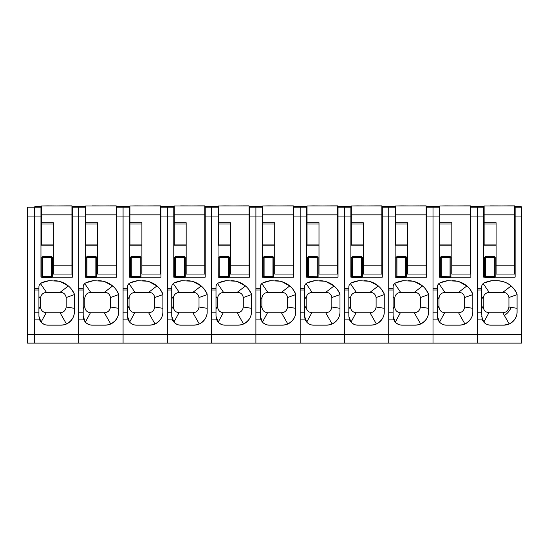 <?xml version="1.0" encoding="UTF-8"?>
<svg xmlns="http://www.w3.org/2000/svg" width="549" height="549" viewBox="0 0 549 549"><rect width="100%" height="100%" fill="white"/><g stroke="black" fill="none" stroke-linecap="round" stroke-linejoin="round"><path stroke-width="0.82" d="M40.955 207.206L34.532 207.206L40.955 207.206L40.955 216.059L34.532 216.059L34.532 207.206L32.672 207.206M31.163 207.117L27.45 207.206L34.532 207.206L34.532 334.272L27.45 334.272L27.45 343.125L34.532 343.125L34.532 334.272L34.532 343.125L78.809 343.125L78.809 334.272L34.532 334.272L34.532 319.106L39.377 319.106L38.917 316.293L41.093 322.112L46.178 312.752C42.41 312.196 40.523 309.938 40.509 305.985L38.917 308.922M28.473 207.206L31.163 207.206M60.39 281.623L68.378 285.96L60.033 292.384L46.459 292.384C42.637 292.816 40.653 294.991 40.509 298.924L38.917 296.584L38.917 288.76L34.532 288.76L34.532 216.059L27.45 216.059L27.45 334.272M27.45 216.059L27.45 207.206L34.532 207.206M60.033 292.384C63.478 292.349 65.53 294.072 66.189 297.537L66.189 307.008C65.599 310.597 63.567 312.518 60.074 312.752L46.178 312.752M40.509 298.924L40.509 305.985M38.917 287.264L38.917 312.806L34.532 312.806M39.288 285.123L41.511 282.865A4.426 4.426 0 0 0 38.917 286.894M49.101 280.697A26.565 26.565 0 0 0 41.511 282.865L49.101 280.697L58.825 281.218M74.335 294.593L66.189 297.537M39.377 319.106A8.853 8.853 0 0 0 47.77 325.152L61.056 325.152A13.279 13.279 0 0 0 74.335 311.866L74.335 293.983L71.411 289.11M74.335 308.312L66.189 307.008M74.335 311.866C74.444 316.828 71.823 320.877 66.463 323.999L60.074 312.752M38.917 315.929L38.917 312.806M47.77 325.152L45.464 324.843M44.037 324.322L41.751 322.791M61.056 325.152L64.569 324.679M41.395 210.692L40.955 209.924L41.395 210.692M71.946 210.692L72.386 209.924L71.946 210.692M72.386 224.706L71.946 224.706M41.395 224.706L40.955 224.706M74.335 293.983A22.138 22.138 0 0 0 54.049 280.697M521.55 207.206L515.134 207.206L521.55 207.206L521.55 343.125L78.809 343.125L78.809 207.206L85.225 207.206L85.225 216.059L72.386 216.059L72.386 277.156L52.224 277.156M42.081 277.156L40.955 277.156L40.955 216.059M72.386 216.059L72.386 207.206L85.225 207.206M51.579 256.63L51.579 257.591L41.868 257.282A0.885 0.885 0 0 0 41.841 257.515L41.841 276.552L42.726 277.437L51.579 277.437A0.885 0.885 0 0 0 52.436 276.785L51.579 276.627L52.464 276.552L51.579 277.437L51.579 256.63L42.726 256.63L41.868 257.282L42.726 257.591L42.726 256.63M52.436 276.785A0.885 0.885 0 0 0 52.464 276.552L52.464 257.515L51.805 256.658M41.395 214.837L71.946 214.837L71.946 205.978L41.395 205.978L41.395 222.702L53.349 222.702L53.349 274.054L71.946 274.054L71.946 265.201L53.349 265.201M53.349 245.218L41.395 245.218L41.395 222.702M71.946 205.978L71.946 206.362L78.432 206.362L78.541 207.206M71.946 214.837L71.946 265.201M34.8 207.206L34.91 206.362L41.395 206.362L34.91 206.362M56.684 205.978L56.671 205.978C45.251 205.875 45.251 205.861 56.671 205.937C68.09 205.861 68.09 205.875 56.671 205.978C45.251 205.875 45.251 205.861 56.671 205.937C68.09 205.861 68.09 205.875 56.671 205.978L56.657 205.978M47.818 205.875L41.395 205.978M71.946 205.875L65.523 205.875M104.66 281.623L112.655 285.96L104.303 292.384C107.748 292.349 109.807 294.072 110.466 297.537L110.466 307.008C109.875 310.597 107.837 312.518 104.351 312.752L90.448 312.752L85.37 322.112L83.194 316.293L83.194 312.806L78.809 312.806M104.303 292.384L90.736 292.384L84.718 283.552L85.781 282.865A4.426 4.426 0 0 0 83.194 286.894L83.194 287.264M90.448 312.752C86.687 312.196 84.8 309.938 84.786 305.985L84.786 298.924C84.923 294.991 86.907 292.816 90.736 292.384M84.786 298.924L83.194 296.584L83.194 288.76L78.809 288.76L78.809 207.206M83.565 285.123L84.718 283.552M93.371 280.697A26.565 26.565 0 0 0 85.781 282.865L93.371 280.697L103.095 281.218M118.611 294.593L110.466 297.537M83.194 315.929L83.647 319.106A8.853 8.853 0 0 0 92.047 325.152L105.326 325.152A13.279 13.279 0 0 0 118.611 311.866L118.611 293.983L115.688 289.11M118.611 308.312L110.466 307.008M118.611 311.866C118.721 316.828 116.093 320.877 110.74 323.999L104.351 312.752M92.047 325.152L89.741 324.843M88.307 324.322L86.028 322.791M105.326 325.152L108.846 324.679M85.671 210.692L85.225 209.924L85.671 210.692M116.216 210.692L116.663 209.924L116.216 210.692M116.663 224.706L116.216 224.706M85.671 224.706L85.225 224.706M83.194 286.894L83.194 312.806M118.611 293.983A22.138 22.138 0 0 0 98.319 280.697M83.647 319.106L78.809 319.106L78.809 334.272L123.079 334.272L123.079 207.206L116.663 207.206L116.663 277.156L96.5 277.156M86.351 277.156L85.225 277.156L85.225 216.059M123.079 207.206L129.502 207.206L123.079 207.206L123.079 288.76L127.464 288.76L127.464 312.806L123.079 312.806M123.079 343.125L123.079 334.272L123.079 343.125M95.855 256.63L95.855 257.591L95.855 256.63L86.996 256.63L86.145 257.282L86.996 257.591L86.996 256.63M95.855 257.591L95.855 276.627L96.741 276.552A0.885 0.885 0 0 1 95.855 277.437L95.855 276.627L86.111 276.552A0.885 0.885 0 0 0 86.769 277.41L86.111 276.552L86.145 257.282A0.885 0.885 0 0 0 86.111 257.515L96.741 257.515L96.706 276.785L95.855 277.437L86.996 277.437L86.996 257.591M96.082 256.658L96.741 257.515M100.961 205.978L100.947 205.978C89.521 205.875 89.521 205.861 100.947 205.937C112.367 205.861 112.367 205.875 100.947 205.978C89.521 205.875 89.521 205.861 100.947 205.937C112.367 205.861 112.367 205.875 100.947 205.978L85.671 205.978L85.671 222.702L97.626 222.702L97.626 274.054L116.216 274.054L116.216 265.201L97.626 265.201M97.626 245.218L85.671 245.218L85.671 222.702M85.671 214.837L116.216 214.837L116.216 205.978L116.216 206.362L122.708 206.362L122.818 207.206M116.216 214.837L116.216 265.201M92.088 205.875L116.216 205.978M79.077 207.206L79.18 206.362L85.671 206.362L79.18 206.362M116.216 205.875L109.8 205.875M148.937 281.623L156.925 285.96L148.58 292.384C152.025 292.349 154.077 294.072 154.736 297.537L154.736 307.008C154.152 310.597 152.114 312.518 148.628 312.752L134.725 312.752L129.639 322.112L127.464 316.293L127.464 312.806M148.58 292.384L135.013 292.384L128.988 283.552L130.058 282.865A4.426 4.426 0 0 0 127.464 286.894L127.464 287.264M134.725 312.752C130.964 312.196 129.077 309.938 129.056 305.985L129.056 298.924C129.2 294.991 131.184 292.816 135.013 292.384M129.056 298.924L127.464 296.584L127.464 286.894M127.835 285.123L128.988 283.552M137.648 280.697A26.565 26.565 0 0 0 130.058 282.865L137.648 280.697L147.372 281.218M162.881 294.593L154.736 297.537M127.464 315.929L127.924 319.106A8.853 8.853 0 0 0 136.324 325.152L149.602 325.152A13.279 13.279 0 0 0 162.881 311.866L162.881 293.983L159.965 289.11M162.881 308.312L154.736 307.008M162.881 311.866C162.991 316.828 160.37 320.877 155.01 323.999L148.628 312.752M136.324 325.152L134.011 324.843M132.583 324.322L130.298 322.791M149.602 325.152L153.116 324.679M129.941 210.692L129.502 209.924L129.941 210.692M160.493 210.692L160.939 209.924L160.493 210.692M160.939 224.706L160.493 224.706M129.941 224.706L129.502 224.706M130.628 277.156L129.502 277.156L129.502 207.206M162.881 293.983A22.138 22.138 0 0 0 142.596 280.697M127.924 319.106L123.079 319.106L123.079 334.272L167.356 334.272L167.356 207.206L160.939 207.206L160.939 277.156L140.777 277.156M167.356 207.206L173.779 207.206L167.356 207.206L167.356 288.76L171.741 288.76L171.741 312.806L167.356 312.806M167.356 343.125L167.356 334.272L167.356 343.125M140.125 256.63L140.125 257.591L130.415 257.282A0.885 0.885 0 0 0 130.388 257.515L130.388 276.552L131.273 277.437L140.125 277.437A0.885 0.885 0 0 0 140.983 276.785L140.125 276.627L141.011 276.552L140.125 277.437L140.125 256.63L131.273 256.63L130.415 257.282L131.273 257.591L131.273 256.63M140.983 276.785A0.885 0.885 0 0 0 141.011 276.552L141.011 257.515L140.359 256.658M129.941 214.837L160.493 214.837L160.493 205.978L129.941 205.978L129.941 222.702L141.896 222.702L141.896 274.054L160.493 274.054L160.493 265.201L141.896 265.201M141.896 245.218L129.941 245.218L129.941 222.702M160.493 205.978L160.493 206.362L166.985 206.362L167.088 207.206M160.493 214.837L160.493 265.201M123.347 207.206L123.456 206.362L129.941 206.362L123.456 206.362M145.217 205.978L145.204 205.978C133.798 205.875 133.798 205.861 145.217 205.937C156.643 205.861 156.643 205.875 145.217 205.978C133.798 205.875 133.798 205.861 145.217 205.937C156.643 205.861 156.643 205.875 145.217 205.978L145.238 205.978M136.365 205.875L129.941 205.978M160.493 205.875L154.077 205.875M193.207 281.623L201.202 285.96L192.857 292.384C196.302 292.349 198.354 294.072 199.013 297.537L199.013 307.008C198.422 310.597 196.384 312.518 192.898 312.752L178.995 312.752L173.916 322.112L171.741 316.293L171.741 312.806M192.857 292.384L179.283 292.384L173.264 283.552L174.328 282.865A4.426 4.426 0 0 0 171.741 286.894L171.741 287.264M178.995 312.752C175.234 312.196 173.347 309.938 173.333 305.985L173.333 298.924C173.47 294.991 175.454 292.816 179.283 292.384M173.333 298.924L171.741 296.584L171.741 286.894M172.112 285.123L173.264 283.552M181.925 280.697A26.565 26.565 0 0 0 174.328 282.865L181.925 280.697L191.649 281.218M207.158 294.593L199.013 297.537M171.741 315.929L172.201 319.106A8.853 8.853 0 0 0 180.594 325.152L193.879 325.152A13.279 13.279 0 0 0 207.158 311.866L207.158 293.983L204.235 289.11M207.158 308.312L199.013 307.008M207.158 311.866C207.268 316.828 204.647 320.877 199.287 323.999L192.898 312.752M180.594 325.152L178.288 324.843M176.853 324.322L174.575 322.791M193.879 325.152L197.393 324.679M174.218 210.692L173.779 209.924L174.218 210.692M204.77 210.692L205.209 209.924L204.77 210.692M205.209 224.706L204.77 224.706M174.218 224.706L173.779 224.706M174.898 277.156L173.779 277.156L173.779 207.206M207.158 293.983A22.138 22.138 0 0 0 186.873 280.697M172.201 319.106L167.356 319.106L167.356 334.272L211.633 334.272L211.633 207.206L205.209 207.206L205.209 277.156L185.047 277.156M211.633 207.206L205.209 207.206L218.049 207.206L211.633 207.206L211.633 288.76L216.011 288.76L216.011 312.806L211.633 312.806M211.633 343.125L211.633 334.272L211.633 343.125M175.55 257.591L174.692 257.282A0.885 0.885 0 0 0 174.664 257.515L174.664 276.552L175.55 277.437L184.402 277.437A0.885 0.885 0 0 0 185.26 276.785L184.402 276.627L185.287 276.552L184.402 277.437L184.402 276.627L175.55 276.627L175.55 256.63L184.629 256.658L184.402 257.591L175.55 257.591L174.692 257.282L175.55 256.63M185.26 276.785A0.885 0.885 0 0 0 185.287 276.552L185.287 257.515L184.629 256.658M174.218 214.837L204.77 214.837L204.77 205.978L189.494 205.978C178.075 205.875 178.075 205.861 189.494 205.937C200.913 205.861 200.913 205.875 189.494 205.978C178.075 205.875 178.075 205.861 189.494 205.937C200.913 205.861 200.913 205.875 189.494 205.978L174.218 205.978L174.218 222.702L186.173 222.702L186.173 274.054L204.77 274.054L204.77 265.201L186.173 265.201M186.173 245.218L174.218 245.218L174.218 222.702M180.642 205.875L204.77 205.978L204.77 206.362L211.255 206.362L211.365 207.206M204.77 214.837L204.77 265.201M167.623 207.206L167.733 206.362L174.218 206.362L167.733 206.362M204.77 205.875L198.347 205.875M237.484 281.623L245.478 285.96L237.127 292.384C240.572 292.349 242.624 294.072 243.289 297.537L243.289 307.008C242.699 310.597 240.661 312.518 237.175 312.752L223.271 312.752L218.193 322.112L216.011 316.293L216.011 312.806M237.127 292.384L223.56 292.384L217.534 283.552L218.605 282.865A4.426 4.426 0 0 0 216.011 286.894L216.011 287.264M223.271 312.752C219.511 312.196 217.624 309.938 217.61 305.985L217.61 298.924C217.747 294.991 219.73 292.816 223.56 292.384M217.61 298.924L216.011 296.584L216.011 286.894M216.381 285.123L217.534 283.552M226.195 280.697A26.565 26.565 0 0 0 218.605 282.865L226.195 280.697L235.919 281.218M251.435 294.593L243.289 297.537M216.011 315.929L216.471 319.106A8.853 8.853 0 0 0 224.87 325.152L238.149 325.152A13.279 13.279 0 0 0 251.435 311.866L251.435 293.983L248.512 289.11M251.435 308.312L243.289 307.008M251.435 311.866C251.545 316.828 248.917 320.877 243.557 323.999L237.175 312.752M224.87 325.152L222.565 324.843M221.13 324.322L218.852 322.791M238.149 325.152L241.663 324.679M218.495 210.692L218.049 209.924L218.495 210.692M249.04 210.692L249.486 209.924L249.04 210.692M249.486 224.706L249.04 224.706M218.495 224.706L218.049 224.706M219.175 277.156L218.049 277.156L218.049 207.206M251.435 293.983A22.138 22.138 0 0 0 231.143 280.697M216.471 319.106L211.633 319.106L211.633 334.272L255.903 334.272L255.903 207.206L249.486 207.206L249.486 277.156L229.324 277.156M255.903 207.206L262.326 207.206L255.903 207.206L255.903 288.76L260.288 288.76L260.288 312.806L255.903 312.806M255.903 343.125L255.903 334.272L255.903 343.125M228.679 256.63L228.679 257.591L228.679 256.63L219.82 256.63L218.969 257.282L219.82 257.591L219.82 256.63M228.679 257.591L228.679 276.627L229.53 276.785A0.885 0.885 0 0 1 228.679 277.437L228.679 276.627L218.934 276.552A0.885 0.885 0 0 0 219.593 277.41L218.934 276.552L218.969 257.282A0.885 0.885 0 0 0 218.934 257.515L229.564 257.515L229.53 276.785L228.679 277.437L219.82 277.437L219.82 257.591M228.906 256.658L229.564 257.515M218.495 214.837L249.04 214.837L249.04 205.978L218.495 205.978L218.495 222.702L230.45 222.702L230.45 274.054L249.04 274.054L249.04 265.201L230.45 265.201M230.45 245.218L218.495 245.218L218.495 222.702M249.04 205.978L249.04 206.362L255.532 206.362L255.635 207.206M249.04 214.837L249.04 265.201M211.9 207.206L212.003 206.362L218.495 206.362L212.003 206.362M233.785 205.978L233.771 205.978C222.345 205.875 222.345 205.861 233.771 205.937C245.19 205.861 245.19 205.875 233.771 205.978C222.345 205.875 222.345 205.861 233.771 205.937C245.19 205.861 245.19 205.875 233.771 205.978L233.75 205.978M224.912 205.875L218.495 205.978M249.04 205.875L242.624 205.875M281.761 281.623L289.748 285.96L281.404 292.384C284.849 292.349 286.901 294.072 287.559 297.537L287.559 307.008C286.976 310.597 284.938 312.518 281.445 312.752L267.548 312.752L262.463 322.112L260.288 316.293L260.288 312.806M281.404 292.384L267.837 292.384L261.811 283.552L262.882 282.865A4.426 4.426 0 0 0 260.288 286.894L260.288 287.264M267.548 312.752C263.788 312.196 261.894 309.938 261.88 305.985L261.88 298.924C262.024 294.991 264.007 292.816 267.837 292.384M261.88 298.924L260.288 296.584L260.288 286.894M260.658 285.123L261.811 283.552M270.472 280.697A26.565 26.565 0 0 0 262.882 282.865L270.472 280.697L280.196 281.218M295.705 294.593L287.559 297.537M260.288 315.929L260.748 319.106A8.853 8.853 0 0 0 269.14 325.152L282.426 325.152A13.279 13.279 0 0 0 295.705 311.866L295.705 293.983L292.789 289.11M295.705 308.312L287.559 307.008M295.705 311.866C295.815 316.828 293.193 320.877 287.834 323.999L281.445 312.752M269.14 325.152L266.835 324.843M265.407 324.322L263.122 322.791M282.426 325.152L285.94 324.679M262.765 210.692L262.326 209.924L262.765 210.692M293.317 210.692L293.756 209.924L293.317 210.692M293.756 224.706L293.317 224.706M262.765 224.706L262.326 224.706M263.451 277.156L262.326 277.156L262.326 207.206M295.705 293.983A22.138 22.138 0 0 0 275.42 280.697M260.748 319.106L255.903 319.106L255.903 334.272L300.179 334.272L300.179 207.206L293.756 207.206L293.756 277.156L273.594 277.156M300.179 207.206L293.756 207.206L306.596 207.206L300.179 207.206L300.179 288.76L304.565 288.76L304.565 312.806L300.179 312.806M300.179 343.125L300.179 334.272L300.179 343.125M264.096 257.591L263.239 257.282A0.885 0.885 0 0 0 263.211 257.515L263.211 276.552L273.834 276.552A0.885 0.885 0 0 1 272.949 277.437L272.949 257.591L264.096 257.591L264.096 256.63L272.949 256.63L273.834 257.515L273.807 276.785L272.949 277.437L264.096 277.437L264.096 257.591L263.239 257.282L264.096 256.63M263.211 276.552L264.096 277.437A0.885 0.885 0 0 1 263.211 276.552M262.765 214.837L293.317 214.837L293.317 205.978L262.765 205.978L262.765 222.702L274.72 222.702L274.72 274.054L293.317 274.054L293.317 265.201L274.72 265.201M274.72 245.218L262.765 245.218L262.765 222.702M278.055 205.978L278.041 205.978C266.622 205.875 266.622 205.861 278.041 205.937C289.46 205.861 289.46 205.875 278.041 205.978C266.622 205.875 266.622 205.861 278.041 205.937C289.46 205.861 289.46 205.875 278.041 205.978L293.317 205.978L293.317 206.362L299.802 206.362L299.912 207.206M293.317 214.837L293.317 265.201M256.17 207.206L256.28 206.362L262.765 206.362L256.28 206.362M269.188 205.875L262.765 205.978M293.317 205.875L286.894 205.875M326.031 281.623L334.025 285.96L325.674 292.384C329.126 292.349 331.177 294.072 331.836 297.537L331.836 307.008C331.246 310.597 329.208 312.518 325.722 312.752L311.818 312.752L306.74 322.112L304.565 316.293L304.565 312.806M325.674 292.384L312.107 292.384L306.088 283.552L307.152 282.865A4.426 4.426 0 0 0 304.565 286.894L304.565 287.264M311.818 312.752C308.058 312.196 306.17 309.938 306.157 305.985L306.157 298.924C306.294 294.991 308.277 292.816 312.107 292.384M306.157 298.924L304.565 296.584L304.565 286.894M304.935 285.123L306.088 283.552M314.749 280.697A26.565 26.565 0 0 0 307.152 282.865L314.749 280.697L324.466 281.218M339.982 294.593L331.836 297.537M304.565 315.929L305.018 319.106A8.853 8.853 0 0 0 313.417 325.152L326.696 325.152A13.279 13.279 0 0 0 339.982 311.866L339.982 293.983L337.059 289.11M339.982 308.312L331.836 307.008M339.982 311.866C340.092 316.828 337.463 320.877 332.111 323.999L325.722 312.752M313.417 325.152L311.111 324.843M309.677 324.322L307.399 322.791M326.696 325.152L330.217 324.679M307.042 210.692L306.596 209.924L307.042 210.692M337.594 210.692L338.033 209.924L337.594 210.692M338.033 224.706L337.594 224.706M307.042 224.706L306.596 224.706M307.721 277.156L306.596 277.156L306.596 207.206M339.982 293.983A22.138 22.138 0 0 0 319.69 280.697M305.018 319.106L300.179 319.106L300.179 334.272L344.456 334.272L344.456 207.206L338.033 207.206L338.033 277.156L317.871 277.156M344.456 207.206L338.033 207.206L350.873 207.206L344.456 207.206L344.456 288.76L348.835 288.76L348.835 312.806L344.456 312.806M344.456 343.125L344.456 334.272L344.456 343.125M308.366 257.591L308.366 277.437A0.885 0.885 0 0 1 307.481 276.552L308.366 277.437L317.226 277.437A0.885 0.885 0 0 0 318.111 276.552L318.111 257.515L307.515 257.282A0.885 0.885 0 0 0 307.481 257.515L307.481 276.552L318.077 276.785L317.226 277.437L317.226 256.63L308.366 256.63L307.515 257.282L308.366 257.591L308.366 256.63M317.226 256.63L318.111 257.515M307.042 214.837L337.594 214.837L337.594 205.978L307.042 205.978L307.042 222.702L318.996 222.702L318.996 274.054L337.594 274.054L337.594 265.201L318.996 265.201M318.996 245.218L307.042 245.218L307.042 222.702M337.594 205.978L337.594 206.362L344.079 206.362L344.189 207.206M337.594 214.837L337.594 265.201M300.447 207.206L300.55 206.362L307.042 206.362L300.55 206.362M322.332 205.978L322.318 205.978C310.899 205.875 310.899 205.861 322.318 205.937C333.737 205.861 333.737 205.875 322.318 205.978C310.899 205.875 310.899 205.861 322.318 205.937C333.737 205.861 333.737 205.875 322.318 205.978L322.297 205.978M313.458 205.875L307.042 205.978M337.594 205.875L331.171 205.875M370.307 281.623L378.295 285.96L369.951 292.384C373.395 292.349 375.447 294.072 376.106 297.537L376.106 307.008C375.523 310.597 373.485 312.518 369.999 312.752L356.095 312.752L351.017 322.112L348.835 316.293L348.835 312.806M369.951 292.384L356.383 292.384L350.358 283.552L351.429 282.865A4.426 4.426 0 0 0 348.835 286.894L348.835 287.264M356.095 312.752C352.334 312.196 350.447 309.938 350.434 305.985L350.434 298.924C350.571 294.991 352.554 292.816 356.383 292.384M350.434 298.924L348.835 296.584L348.835 286.894M349.205 285.123L350.358 283.552M359.019 280.697A26.565 26.565 0 0 0 351.429 282.865L359.019 280.697L368.743 281.218M384.259 294.593L376.106 297.537M348.835 315.929L349.294 319.106A8.853 8.853 0 0 0 357.694 325.152L370.973 325.152A13.279 13.279 0 0 0 384.259 311.866L384.259 293.983L381.335 289.11M384.259 308.312L376.106 307.008M384.259 311.866C384.369 316.828 381.74 320.877 376.381 323.999L369.999 312.752M357.694 325.152L355.388 324.843M353.954 324.322L351.669 322.791M370.973 325.152L374.487 324.679M351.319 210.692L350.873 209.924L351.319 210.692M381.864 210.692L382.31 209.924L381.864 210.692M382.31 224.706L381.864 224.706M351.319 224.706L350.873 224.706M351.998 277.156L350.873 277.156L350.873 207.206M384.259 293.983A22.138 22.138 0 0 0 363.966 280.697M349.294 319.106L344.456 319.106L344.456 334.272L388.726 334.272L388.726 207.206L382.31 207.206L382.31 277.156L362.148 277.156M388.726 207.206L395.15 207.206L388.726 207.206L388.726 288.76L393.111 288.76L393.111 312.806L388.726 312.806M388.726 343.125L388.726 334.272L388.726 343.125M361.496 276.627L361.496 257.591L352.643 257.591L352.643 277.437A0.885 0.885 0 0 1 352.417 277.41L361.496 277.437A0.885 0.885 0 0 0 362.354 276.785L361.496 276.627L362.381 276.552L361.496 277.437L361.496 276.627L351.758 276.552A0.885 0.885 0 0 0 352.417 277.41L351.758 276.552L351.792 257.282L352.643 257.591L352.643 256.63L361.496 256.63L361.496 257.591L361.496 256.63M352.643 257.591L351.758 257.515A0.885 0.885 0 0 1 351.792 257.282L352.643 256.63M362.354 276.785A0.885 0.885 0 0 0 362.381 276.552L362.381 257.515L361.729 256.658M351.319 214.837L381.864 214.837L381.864 205.978L351.319 205.978L351.319 222.702L363.266 222.702L363.266 274.054L381.864 274.054L381.864 265.201L363.266 265.201M363.266 245.218L351.319 245.218L351.319 222.702M381.864 205.978L381.864 206.362L388.356 206.362L388.459 207.206M381.864 214.837L381.864 265.201M344.717 207.206L344.827 206.362L351.319 206.362L344.827 206.362M366.608 205.978L366.588 205.978C355.169 205.875 355.169 205.861 366.588 205.937C378.014 205.861 378.014 205.875 366.588 205.978C355.169 205.875 355.169 205.861 366.588 205.937C378.014 205.861 378.014 205.875 366.588 205.978L366.574 205.978M357.735 205.875L351.319 205.978M381.864 205.875L375.447 205.875M414.584 281.623L422.572 285.96L414.227 292.384C417.672 292.349 419.724 294.072 420.383 297.537L420.383 307.008C419.793 310.597 417.755 312.518 414.269 312.752L400.365 312.752L395.287 322.112L393.111 316.293L393.111 312.806M414.227 292.384L400.653 292.384L394.635 283.552L395.705 282.865A4.426 4.426 0 0 0 393.111 286.894L393.111 287.264M400.365 312.752C396.604 312.196 394.717 309.938 394.704 305.985L394.704 298.924C394.841 294.991 396.824 292.816 400.653 292.384M394.704 298.924L393.111 296.584L393.111 286.894M393.482 285.123L394.635 283.552M403.295 280.697A26.565 26.565 0 0 0 395.705 282.865L403.295 280.697L413.02 281.218M428.529 294.593L420.383 297.537M393.111 315.929L393.571 319.106A8.853 8.853 0 0 0 401.964 325.152L415.25 325.152A13.279 13.279 0 0 0 428.529 311.866L428.529 293.983L425.605 289.11M428.529 308.312L420.383 307.008M428.529 311.866C428.639 316.828 426.017 320.877 420.658 323.999L414.269 312.752M401.964 325.152L399.658 324.843M398.231 324.322L395.946 322.791M415.25 325.152L418.763 324.679M395.589 210.692L395.15 209.924L395.589 210.692M426.141 210.692L426.58 209.924L426.141 210.692M426.58 224.706L426.141 224.706M395.589 224.706L395.15 224.706M396.275 277.156L395.15 277.156L395.15 207.206M428.529 293.983A22.138 22.138 0 0 0 408.243 280.697M393.571 319.106L388.726 319.106L388.726 334.272L433.003 334.272L433.003 207.206L426.58 207.206L426.58 277.156L406.418 277.156M433.003 207.206L426.58 207.206L439.42 207.206L433.003 207.206L433.003 288.76L437.381 288.76L437.381 312.806L433.003 312.806M433.003 343.125L433.003 334.272L433.003 343.125M405.773 276.627L405.773 257.591L396.92 257.591L396.92 277.437A0.885 0.885 0 0 1 396.694 277.41L405.773 277.437A0.885 0.885 0 0 0 406.631 276.785L405.773 276.627L406.658 276.552L405.773 277.437L405.773 276.627L396.035 276.552A0.885 0.885 0 0 0 396.694 277.41L396.035 276.552L396.062 257.282L396.92 257.591L396.92 256.63L405.773 256.63L405.773 257.591L405.773 256.63M396.92 257.591L396.035 257.515A0.885 0.885 0 0 1 396.062 257.282L396.92 256.63M406.631 276.785A0.885 0.885 0 0 0 406.658 276.552L406.658 257.515L405.999 256.658M395.589 214.837L426.141 214.837L426.141 205.978L395.589 205.978L395.589 222.702L407.543 222.702L407.543 274.054L426.141 274.054L426.141 265.201L407.543 265.201M407.543 245.218L395.589 245.218L395.589 222.702M426.141 205.978L426.141 206.362L432.626 206.362L432.736 207.206M426.141 214.837L426.141 265.201M388.994 207.206L389.104 206.362L395.589 206.362L389.104 206.362M410.865 205.978L410.851 205.978C399.446 205.875 399.446 205.861 410.865 205.937C422.284 205.861 422.284 205.875 410.865 205.978C399.446 205.875 399.446 205.861 410.865 205.937C422.284 205.861 422.284 205.875 410.865 205.978L410.878 205.978M402.012 205.875L395.589 205.978M426.141 205.875L419.717 205.875M458.854 281.623L466.849 285.96L458.497 292.384C461.942 292.349 463.994 294.072 464.66 297.537L464.66 307.008C464.07 310.597 462.032 312.518 458.545 312.752L444.642 312.752L439.564 322.112L437.381 316.293L437.381 312.806M458.497 292.384L444.93 292.384L438.905 283.552L439.975 282.865A4.426 4.426 0 0 0 437.381 286.894L437.381 287.264M444.642 312.752C440.881 312.196 438.994 309.938 438.98 305.985L438.98 298.924C439.118 294.991 441.101 292.816 444.93 292.384M438.98 298.924L437.381 296.584L437.381 286.894M437.759 285.123L438.905 283.552M447.565 280.697A26.565 26.565 0 0 0 439.975 282.865L447.565 280.697L457.29 281.218M472.806 294.593L464.66 297.537M437.381 315.929L437.841 319.106A8.853 8.853 0 0 0 446.241 325.152L459.52 325.152A13.279 13.279 0 0 0 472.806 311.866L472.806 293.983L469.882 289.11M472.806 308.312L464.66 307.008M472.806 311.866C472.915 316.828 470.287 320.877 464.928 323.999L458.545 312.752M446.241 325.152L443.935 324.843M442.501 324.322L440.223 322.791M459.52 325.152L463.04 324.679M439.866 210.692L439.42 209.924L439.866 210.692M470.411 210.692L470.857 209.924L470.411 210.692M470.857 224.706L470.411 224.706M439.866 224.706L439.42 224.706M440.545 277.156L439.42 277.156L439.42 207.206M472.806 293.983A22.138 22.138 0 0 0 452.513 280.697M437.841 319.106L433.003 319.106L433.003 334.272L477.273 334.272L477.273 207.206L470.857 207.206L470.857 277.156L450.695 277.156M477.273 207.206L483.696 207.206L477.273 207.206L477.273 288.76L481.658 288.76L481.658 312.806L477.273 312.806M477.273 343.125L477.273 334.272L477.273 343.125M441.19 257.591L440.339 257.282A0.885 0.885 0 0 0 440.305 257.515L440.305 276.552L450.901 276.785A0.885 0.885 0 0 1 450.05 277.437L450.05 257.591L441.19 257.591L441.19 256.63L450.05 256.63L450.05 257.591L450.05 256.63A0.885 0.885 0 0 1 450.276 256.658L450.935 257.515L450.901 276.785L450.05 277.437L441.19 277.437L441.19 257.591L440.339 257.282L441.19 256.63M440.305 276.552L441.19 277.437A0.885 0.885 0 0 1 440.305 276.552M439.866 214.837L470.411 214.837L470.411 205.978L439.866 205.978L439.866 222.702L451.82 222.702L451.82 274.054L470.411 274.054L470.411 265.201L451.82 265.201M451.82 245.218L439.866 245.218L439.866 222.702M470.411 205.978L470.411 206.362L476.903 206.362L477.012 207.206M470.411 214.837L470.411 265.201M433.271 207.206L433.374 206.362L439.866 206.362L433.374 206.362M455.155 205.978L455.142 205.978C443.716 205.875 443.716 205.861 455.142 205.937C466.561 205.861 466.561 205.875 455.142 205.978C443.716 205.875 443.716 205.861 455.142 205.937C466.561 205.861 466.561 205.875 455.142 205.978L455.121 205.978M446.282 205.875L439.866 205.978M470.411 205.875L463.994 205.875M484.136 210.692L483.696 209.924L484.136 210.692M515.134 224.706L514.688 224.706M484.136 224.706L483.696 224.706M514.688 210.692L515.134 209.924L514.688 210.692M484.822 277.156L483.696 277.156L483.696 207.206M481.658 288.76L481.658 286.894A4.426 4.426 0 0 1 484.252 282.865A26.565 26.565 0 0 1 491.842 280.697L496.79 280.697A22.138 22.138 0 0 1 517.076 293.983L517.076 311.866A13.279 13.279 0 0 1 503.797 325.152L490.511 325.152A8.853 8.853 0 0 1 482.118 319.106L477.273 319.106L477.273 334.272L521.55 334.272M494.965 277.156L515.134 277.156L515.134 207.206M482.118 319.106L481.658 312.806M491.842 280.697L484.252 282.865M517.076 293.983L514.166 289.117M496.79 280.697C503.035 281.081 507.811 282.838 511.119 285.96L502.774 292.384C506.089 292.274 508.141 293.99 508.93 297.537L508.93 307.001C508.257 310.569 506.219 312.484 502.815 312.752L488.919 312.752L483.834 322.112L481.658 316.293M482.036 285.116L483.182 283.552L489.207 292.384L502.774 292.384M517.076 311.866C517.185 316.828 514.564 320.877 509.204 323.999L502.815 312.752M517.076 308.312L511.208 307.378C509.637 310.926 507.358 313.609 504.373 315.435M503.797 325.152L509.204 323.999M490.511 325.152C487.498 324.933 485.268 323.917 483.834 322.112M511.208 307.378L508.93 307.001M517.076 294.593L508.93 297.537M488.919 312.752C485.165 312.203 483.278 309.945 483.25 305.985L483.25 298.924C483.394 294.991 485.378 292.809 489.207 292.384M485.467 257.591L484.609 257.282A0.885 0.885 0 0 0 484.582 257.515L484.582 276.552L495.205 276.552A0.885 0.885 0 0 1 494.32 277.437L494.32 257.591L485.467 257.591L485.467 256.63L494.32 256.63L494.32 257.591L494.32 256.63A0.885 0.885 0 0 1 494.546 256.658L495.205 257.515L495.177 276.785L494.32 277.437L485.467 277.437L485.467 257.591L484.609 257.282L485.467 256.63M484.582 276.552L485.467 277.437A0.885 0.885 0 0 1 484.582 276.552M499.432 205.978L499.412 205.978C487.992 205.875 487.992 205.861 499.412 205.937C510.838 205.861 510.838 205.875 499.412 205.978C487.992 205.875 487.992 205.861 499.412 205.937C510.838 205.861 510.838 205.875 499.412 205.978L484.136 205.978L484.136 222.702L496.09 222.702L496.09 274.054L514.688 274.054L514.688 265.201L496.09 265.201M496.09 245.218L484.136 245.218L484.136 222.702M484.136 214.837L514.688 214.837L514.688 205.978L514.688 206.362L521.173 206.362L521.282 207.206M514.688 214.837L514.688 265.201M490.559 205.875L514.688 205.978M477.541 207.206L477.651 206.362L484.136 206.362L477.651 206.362M514.688 205.875L508.271 205.875M46.459 292.384L40.441 283.552M38.917 290.002L34.532 290.002M51.579 276.627L42.726 276.627L42.726 257.591M51.579 257.591L52.464 257.515M41.841 276.552L42.726 276.627L42.726 277.437A0.885 0.885 0 0 1 41.841 276.552M53.349 224.013L41.395 224.013M53.349 244.929L41.395 244.929M84.786 305.985L83.194 308.922M83.194 290.002L78.809 290.002M129.502 216.059L116.663 216.059M97.626 224.013L85.671 224.013M97.626 244.929L85.671 244.929M129.056 305.985L127.464 308.922M127.464 290.002L123.079 290.002M173.779 216.059L160.939 216.059M140.125 276.627L131.273 276.627L131.273 257.591M140.125 257.591L141.011 257.515M130.388 276.552L131.273 276.627L131.273 277.437A0.885 0.885 0 0 1 130.388 276.552M141.896 224.013L129.941 224.013M141.896 244.929L129.941 244.929M173.333 305.985L171.741 308.922M171.741 290.002L167.356 290.002M218.049 216.059L205.209 216.059M184.402 276.627L184.402 256.63M184.402 257.591L185.287 257.515M174.664 276.552L175.55 276.627L175.55 277.437A0.885 0.885 0 0 1 174.664 276.552M186.173 224.013L174.218 224.013M186.173 244.929L174.218 244.929M217.61 305.985L216.011 308.922M216.011 290.002L211.633 290.002M262.326 216.059L249.486 216.059M228.679 276.627L229.564 276.552A0.885 0.885 0 0 1 229.53 276.785M230.45 224.013L218.495 224.013M230.45 244.929L218.495 244.929M261.88 305.985L260.288 308.922M260.288 290.002L255.903 290.002M306.596 216.059L293.756 216.059M273.834 257.515L272.949 257.591L272.949 256.63M274.72 224.013L262.765 224.013M274.72 244.929L262.765 244.929M306.157 305.985L304.565 308.922M304.565 290.002L300.179 290.002M350.873 216.059L338.033 216.059M318.996 224.013L307.042 224.013M318.996 244.929L307.042 244.929M350.434 305.985L348.835 308.922M348.835 290.002L344.456 290.002M395.15 216.059L382.31 216.059M361.496 257.591L362.381 257.515M363.266 224.013L351.319 224.013M363.266 244.929L351.319 244.929M394.704 305.985L393.111 308.922M393.111 290.002L388.726 290.002M439.42 216.059L426.58 216.059M405.773 257.591L406.658 257.515M407.543 224.013L395.589 224.013M407.543 244.929L395.589 244.929M438.98 305.985L437.381 308.922M437.381 290.002L433.003 290.002M483.696 216.059L470.857 216.059M450.05 257.591L450.935 257.515M450.05 276.627L450.935 276.552A0.885 0.885 0 0 1 450.901 276.785M451.82 224.013L439.866 224.013M451.82 244.929L439.866 244.929M521.55 216.059L515.134 216.059M481.658 290.002L477.273 290.002M483.25 298.924L481.658 296.584M483.25 305.985L481.658 308.922M494.32 257.591L495.205 257.515M496.09 224.013L484.136 224.013M496.09 244.929L484.136 244.929M78.432 206.362L71.946 206.362M122.708 206.362L116.216 206.362M166.985 206.362L160.493 206.362M211.255 206.362L204.77 206.362M255.532 206.362L249.04 206.362M299.802 206.362L293.317 206.362M344.079 206.362L337.594 206.362M388.356 206.362L381.864 206.362M432.626 206.362L426.141 206.362M476.903 206.362L470.411 206.362M521.173 206.362L514.688 206.362"/></g></svg>
